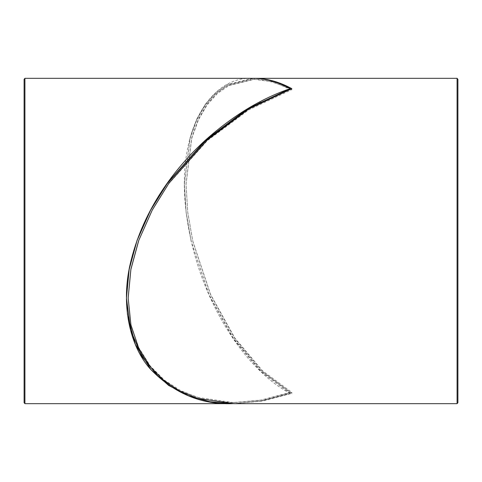 <?xml version="1.0" encoding="UTF-8"?>
<svg xmlns="http://www.w3.org/2000/svg" width="482" height="482" viewBox="0 0 482 482"><rect width="100%" height="100%" fill="white"/><g stroke="black" fill="none" stroke-linecap="round" stroke-linejoin="round"><path stroke-width="0.36" stroke-dasharray="2.41 1.81" d="M177.111 389.643L203.778 399.512L232.107 402.657L261.28 400.024L290.164 392.396L290.164 393.348L261.708 400.94L233.601 403.675L261.708 400.94L290.164 393.348L261.003 371.712L233.324 338.828L208.971 294.857L191.107 241.006L208.971 294.526L233.324 338.219L261.003 370.899L290.164 392.396M290.164 88.652L290.164 89.604C277.403 82.753 264.901 79.331 252.658 79.343L227.317 85.549L215.852 93.442L205.573 104.787L196.849 119.711L190.131 138.201L184.389 184.323L186.118 212.484L191.107 241.006L186.118 212.303L184.389 184.323M128.158 297.858L130.965 324.621L138.744 347.576L150.294 366.049L164.464 380.19L180.443 390.504L197.493 397.391L233.776 402.657L262.937 400.024L291.815 392.396L262.648 370.899L234.969 338.219L210.61 294.526L192.746 241.006L187.751 212.484L186.028 184.323L191.77 138.201L198.488 119.711L207.212 104.781L217.49 93.442L228.962 85.549L254.303 79.343L272.264 81.735L290.164 88.736M291.815 88.652L291.815 89.604L248.905 109.757L207.32 140.605L168.845 183.684L152.234 210.303L138.551 241M290.736 89.031L291.815 89.604M290.164 393.348C245.886 370.556 195.035 297.605 185.468 206.242C177.346 123.585 214.183 75.933 252.658 78.325L227.317 84.573L215.852 92.514L205.573 103.925L196.849 118.946L190.131 137.557L184.389 183.967M254.725 79.343L252.658 79.343L252.658 78.325M290.164 89.604L260.605 102.323M136.846 241L129.182 269.215L126.453 297.677M291.815 392.396L291.815 393.348L262.648 371.718L234.969 338.834L210.61 294.863L192.902 241.699L187.751 212.309L186.028 183.967L191.728 137.707L198.403 119.132L207.067 104.124L217.292 92.695L228.691 84.712L253.906 78.331M234.433 403.675L262.937 401.024L291.815 393.348M457.9 402.657L457.9 79.343L457.075 78.325L457.075 403.675M24.1 402.657L24.1 79.343L24.925 78.325L24.925 403.675M254.303 79.343L254.303 78.325M232.764 402.657L234.433 402.657M186.028 183.967L186.028 184.323M128.158 298.039L128.158 297.677"/><path stroke-width="0.72" d="M253.906 78.331L457.075 78.325L457.9 79.343L457.9 402.657L457.075 403.675L457.075 78.325M254.303 78.337L254.303 78.325C266.552 78.313 279.054 81.753 291.815 88.652L248.905 108.932L207.32 139.973L168.845 183.323L152.234 210.11L138.798 240.301L130.887 269.396L128.158 298.039L130.935 325.007L138.696 348.149L150.245 366.766L164.41 381.027L180.401 391.42L197.463 398.361L233.776 403.675L457.075 403.675M290.164 88.736L290.736 89.031M290.164 88.652C277.403 81.753 264.901 78.313 252.658 78.325C264.901 78.313 277.403 81.753 290.164 88.652L247.242 108.932L205.639 139.973L167.158 183.323L150.535 210.11L137.093 240.301L129.182 269.396L126.453 298.039L127.441 314.409L135.243 344.22L150.854 369.549L168.616 385.407L188.589 395.867L209.911 401.747L232.107 403.675C201.169 404.681 174.086 393.306 150.854 369.549C130.188 347.389 119.681 304.226 131.212 259.931C144.112 208.549 174.93 168.007 205.639 139.973C232.951 115.674 261.123 98.569 290.164 88.652L290.164 89.604M260.605 102.323L247.242 109.757L205.639 140.605L167.158 183.684L150.535 210.303L136.846 241M126.453 298.039L130.586 330.043L141.822 356.403L157.915 376.02L177.111 389.643M138.551 241L130.887 269.215L128.158 297.858M24.925 403.675L24.1 402.657L24.1 79.343L24.925 78.325L24.925 403.675L232.764 403.675M253.08 78.325L24.925 78.325"/></g></svg>
